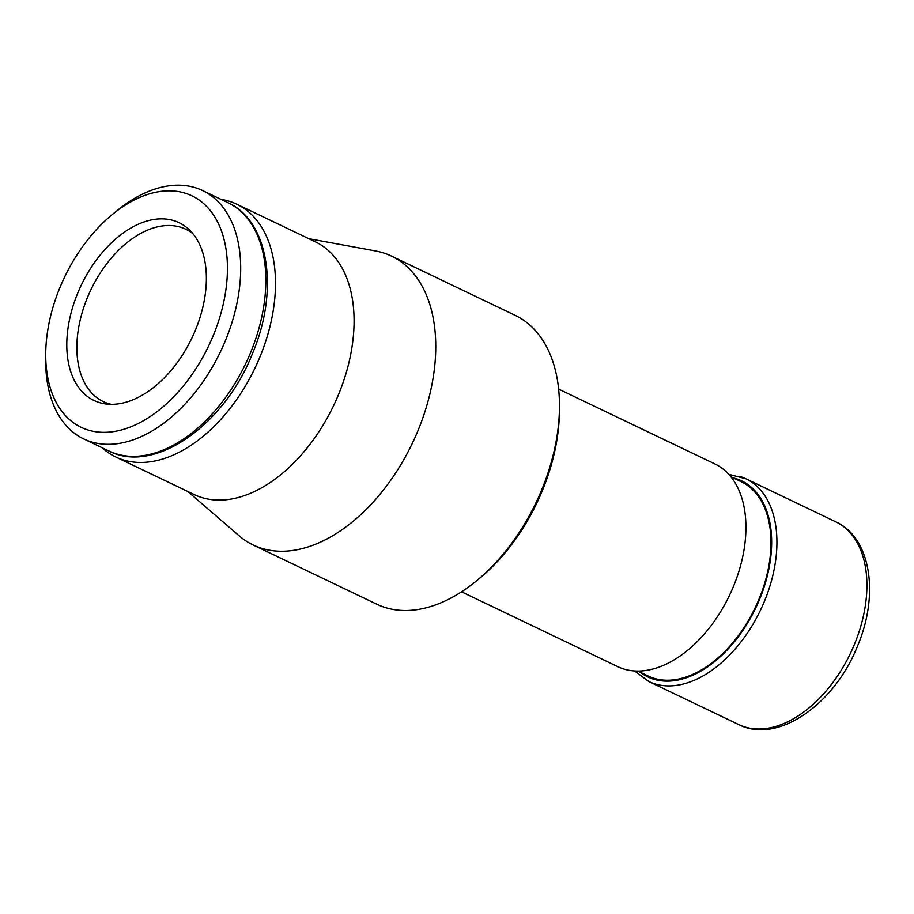 <?xml version="1.0" encoding="UTF-8"?>
<svg xmlns="http://www.w3.org/2000/svg" width="914" height="914" viewBox="0 0 914 914"><rect width="100%" height="100%" fill="white"/><g stroke="black" fill="none" stroke-linecap="round" stroke-linejoin="round"><path stroke-width="1.37" d="M192.991 233.767A95.536 59.433 -64.4 0 0 185.782 229.231A95.536 59.433 -64.4 0 0 180.515 227.186A95.536 59.433 -64.4 0 0 89.012 293.84A95.536 59.433 -64.4 0 0 103.259 401.554A95.536 59.433 -64.4 0 0 108.515 403.6A95.536 59.433 -64.4 0 0 111.302 404.331M173.706 220.605A98.541 61.307 -64.4 0 0 77.496 293.657A98.541 61.307 -64.4 0 0 99.455 402.583A98.541 61.307 -64.4 0 0 106.767 404.068A98.541 61.307 -64.4 0 0 191.883 338.077A98.541 61.307 -64.4 0 0 189.941 230.397A98.541 61.307 -64.4 0 0 173.706 220.605M45.723 354.415L45.7 360.71A137.671 85.665 -64.4 0 0 83.722 438.926A137.671 85.665 -64.4 0 0 91.32 441.873A137.671 85.665 -64.4 0 0 223.187 345.823A137.671 85.665 -64.4 0 0 202.657 190.592A137.671 85.665 -64.4 0 0 195.07 187.644A137.671 85.665 -64.4 0 0 117.883 209.992L112.993 213.956A128.314 79.838 -64.4 0 0 45.723 354.415A128.314 79.838 -64.4 0 0 88.235 430.06A128.314 79.838 -64.4 0 0 213.51 334.947A128.314 79.838 -64.4 0 0 184.925 193.117A128.314 79.838 -64.4 0 0 112.993 213.956M102.128 447.746A140.128 87.196 -64.4 0 0 115.735 456.977L194.305 494.611A140.128 87.196 -64.4 0 0 202.04 497.616A140.128 87.196 -64.4 0 0 336.261 399.852A140.128 87.196 -64.4 0 0 315.364 241.833L236.783 204.21A140.128 87.196 -64.4 0 0 229.06 201.206A140.128 87.196 -64.4 0 0 221.062 199.401M115.735 456.977A140.128 87.196 -64.4 0 0 123.459 459.982A140.128 87.196 -64.4 0 0 257.679 362.218A140.128 87.196 -64.4 0 0 236.783 204.21M187.724 491.458L239.171 535.821A160.156 99.649 -64.4 0 0 253.167 544.995A160.156 99.649 -64.4 0 0 261.987 548.423A160.156 99.649 -64.4 0 0 415.39 436.686A160.156 99.649 -64.4 0 0 391.512 256.103A160.156 99.649 -64.4 0 0 382.68 252.675A160.156 99.649 -64.4 0 0 375.585 250.962L308.772 238.68M253.167 544.995L376.888 604.245A160.156 99.649 -64.4 0 0 385.719 607.673A160.156 99.649 -64.4 0 0 475.509 581.67A160.156 99.649 -64.4 0 0 559.471 406.342A160.156 99.649 -64.4 0 0 515.233 315.364L391.512 256.103M475.509 581.67L478.445 579.293A154.535 96.153 -64.4 0 0 559.459 410.123L559.471 406.342M461.547 591.826L617.795 666.66A112.388 69.932 -64.4 0 0 623.999 669.071A112.388 69.932 -64.4 0 0 731.646 590.661A112.388 69.932 -64.4 0 0 714.885 463.935L558.637 389.101M637.835 671.07L648.186 676.017A107.703 67.019 -64.4 0 0 654.116 678.325A107.703 67.019 -64.4 0 0 757.283 603.183A107.703 67.019 -64.4 0 0 741.22 481.735L730.88 476.788M227.815 202.634C268.91 220.914 279.387 290.024 252.71 352.964C224.673 425.25 154.135 474.789 108.88 450.979A137.671 85.665 -64.4 0 0 116.466 453.927A137.671 85.665 -64.4 0 0 250.893 351.867A137.671 85.665 -64.4 0 0 227.815 202.634L202.657 190.592M634.556 670.956L648.791 681.501A112.388 69.932 -64.4 0 0 654.984 683.912A112.388 69.932 -64.4 0 0 764.721 600.601A112.388 69.932 -64.4 0 0 745.881 478.776A112.388 69.932 -64.4 0 0 739.677 476.365M640.097 672.144A108.663 67.613 -64.4 0 0 653.761 679.216A108.663 67.613 -64.4 0 0 759.854 598.659A108.663 67.613 -64.4 0 0 733.142 477.862M835.864 521.871C871.042 537.855 879.302 594.568 857.743 645.513C835.008 703.929 777.78 744.613 738.786 724.596A112.388 69.932 -64.4 0 0 744.979 727.007A112.388 69.932 -64.4 0 0 854.704 643.696A112.388 69.932 -64.4 0 0 835.864 521.871L745.881 478.776L728.744 474.286M738.786 724.596L648.791 681.501M108.88 450.979L83.722 438.926"/></g></svg>
